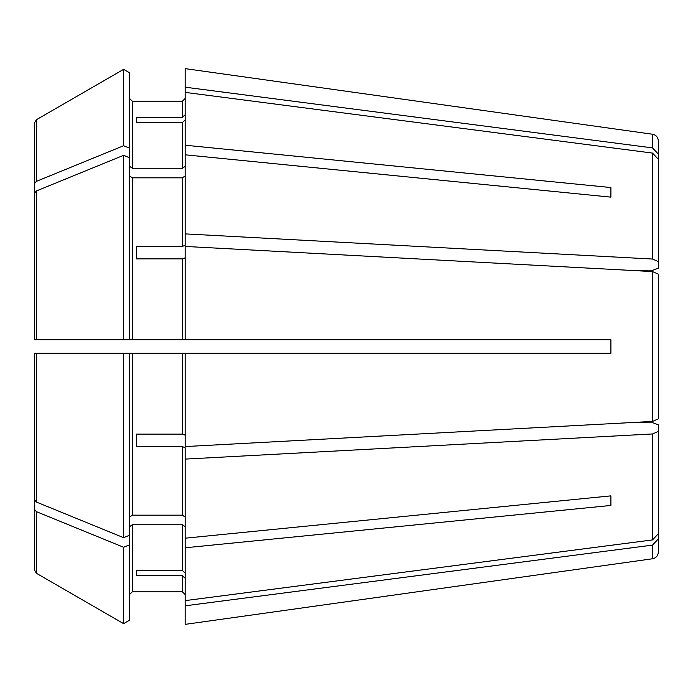 <?xml version="1.0" encoding="UTF-8"?>
<svg xmlns="http://www.w3.org/2000/svg" width="693" height="693" viewBox="0 0 693 693"><rect width="100%" height="100%" fill="white"/><g stroke="black" fill="none" stroke-linecap="round" stroke-linejoin="round"><path stroke-width="1.04" d="M658.315 158.654L658.35 261.616L652.511 259.043L185.152 233.896L185.152 245.322L182.441 246.361L136.339 246.361L136.339 258.887L182.441 258.887L182.441 339.717L610.897 339.717L610.897 353.283L185.152 353.283L185.152 446.569L652.511 421.431L658.35 418.858L658.35 412.309M627.702 270.235L652.927 270.235L658.35 268.156L658.35 261.616M129.565 175.909L132.276 177.824L182.441 177.824L185.152 175.909M136.339 446.639L136.339 434.113L136.339 446.639L182.441 446.639L185.152 447.678L185.152 459.104L652.511 433.957L658.35 431.384L658.35 424.844L652.927 422.765L627.702 422.765M132.276 177.824L132.276 339.717L129.565 339.717L129.565 72.8L123.605 69.352L123.605 145.738L36.348 181.375L34.65 183.446L34.65 122.696L34.65 158.16M123.605 69.352L36.348 119.75L34.65 122.696L34.65 208.524M658.35 517.914L658.315 534.346M185.152 353.283L129.565 353.283L129.565 535.247L123.605 537.673L36.348 502.035L34.65 499.965L34.65 353.283L34.65 499.965M129.565 544.828L123.605 547.262L123.605 623.648L129.565 620.2L129.565 535.247M129.565 594.533L132.276 591.822L182.441 591.822L185.152 594.533L182.441 591.822L132.276 591.822L129.565 594.533M129.565 526.68L132.276 524.757L182.441 524.757L185.152 526.68M658.35 523.102L658.35 538.903L652.511 545.105L652.511 558.766L185.152 624.367L185.152 600.623L652.511 539.916L658.35 533.714L658.35 431.384M123.605 623.648L36.348 573.25L34.65 570.304L34.65 484.476L34.65 534.84M185.152 119.941L182.441 122.453L182.441 168.243L185.152 166.32M658.35 175.086L658.35 159.286L652.511 153.084L185.152 92.377L185.152 145.218L610.897 187.543L610.897 197.133L610.897 187.543M136.339 122.453L136.339 117.264L136.339 122.453L182.441 122.453M185.152 257.848L182.441 258.887M658.35 280.691L658.35 274.142L652.511 271.569L185.152 246.431L185.152 339.717M136.339 246.361L136.339 258.887M129.565 157.753L123.605 155.327L36.348 190.965L34.65 193.035L34.65 339.717L129.565 339.717M136.339 570.547L136.339 575.736L136.339 570.547L182.441 570.547L185.152 573.059M129.565 166.32L132.276 168.243L132.276 101.178L129.565 98.467L132.276 101.178L182.441 101.178L185.152 98.467L182.441 101.178L182.441 117.264L136.339 117.264M185.152 87.188L185.152 68.633L652.511 134.234L652.511 147.895L185.152 87.188L185.152 92.377M185.152 145.218L185.152 154.808L610.897 197.133M132.276 339.717L182.441 339.717M129.565 517.091L132.276 515.176L182.441 515.176L185.152 517.091M185.152 459.104L185.152 538.192L610.897 495.867L610.897 505.457L610.897 495.867M132.276 168.243L182.441 168.243M136.339 575.736L182.441 575.736L182.441 591.822M136.339 434.113L182.441 434.113L185.152 435.152M123.605 155.327L123.605 339.717M129.565 353.283L123.605 353.283L123.605 537.673M123.605 353.283L34.65 353.283L36.348 353.283L36.348 502.035M123.605 547.262L36.348 511.625L34.65 509.554L34.65 570.304M34.65 193.035L34.65 339.717M185.152 538.192L185.152 600.623M129.565 148.172L123.605 145.738M185.152 578.248L182.441 575.736M185.152 114.752L182.441 117.264M185.152 154.808L185.152 233.896M34.65 509.554L34.65 484.476M36.348 353.283L34.65 353.283L34.65 474.887M658.35 274.142L658.35 418.858M185.152 547.782L610.897 505.457M652.511 545.105L185.152 605.812M658.35 538.903L658.35 552.052L658.35 538.903M658.35 169.898L658.35 154.097L652.511 147.895M652.511 134.234C656.089 134.988 658.038 137.223 658.35 140.948L658.35 154.097M182.441 177.824L182.441 246.361M36.348 119.75L36.348 181.375M132.276 524.757L132.276 591.822M182.441 524.757L182.441 570.547M132.276 353.283L132.276 515.176M182.441 446.639L182.441 515.176M182.441 353.283L182.441 434.113M36.348 190.965L36.348 339.717M36.348 511.625L36.348 573.25M652.511 153.084L652.511 259.043M652.511 271.569L652.511 421.431M652.511 433.957L652.511 539.916M652.511 558.766C656.089 558.012 658.038 555.777 658.35 552.052"/></g></svg>
